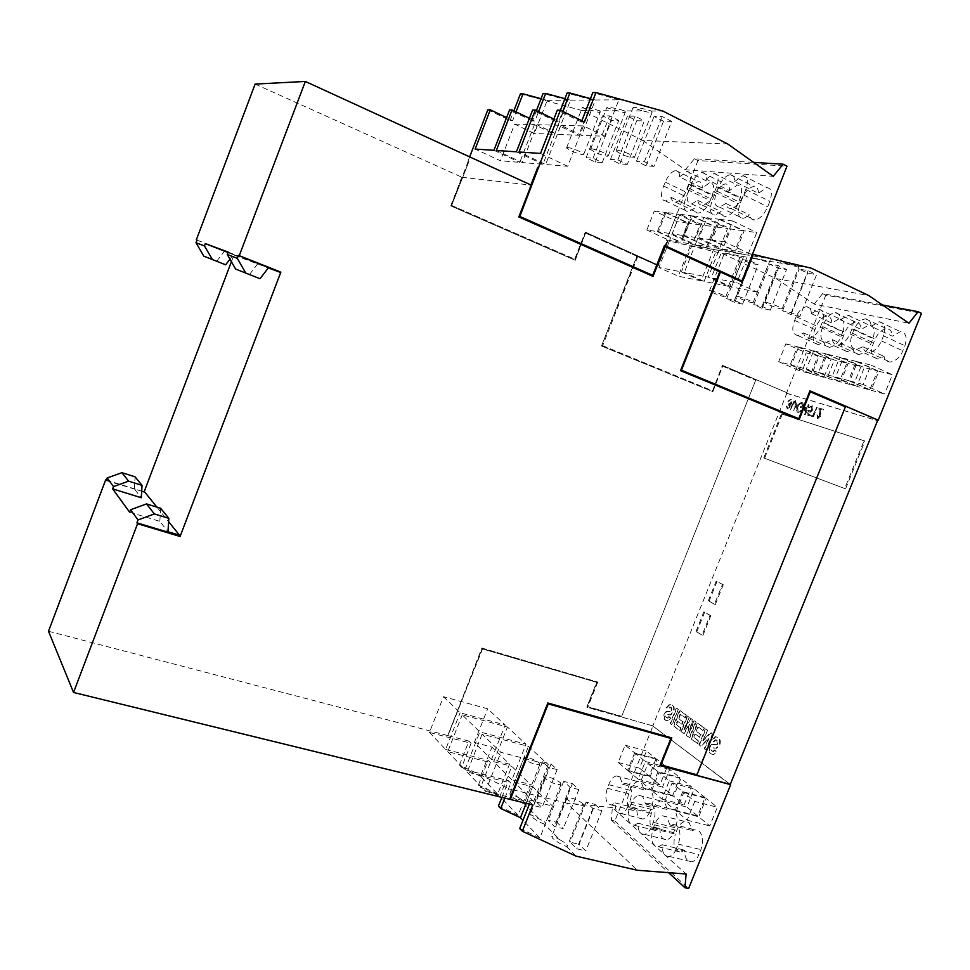 <?xml version="1.0" encoding="UTF-8"?>
<svg xmlns="http://www.w3.org/2000/svg" width="970" height="970" viewBox="0 0 970 970"><rect width="100%" height="100%" fill="white"/><g stroke="black" fill="none" stroke-linecap="round" stroke-linejoin="round"><path stroke-width="0.73" stroke-dasharray="4.85 3.64" d="M805.621 412.129L805.549 407.461L807.282 407.994L805.621 412.129L805.549 407.461M653.986 166.379L646.02 165.797L636.478 161.165L644.383 161.711L653.986 166.379L671.689 121.371L663.529 121.226L654.022 116.436L662.122 116.533L671.689 121.371M627.275 164.415L619.818 163.869L610.494 159.383L617.89 159.892L627.275 164.415L644.359 120.874L636.72 120.741L627.432 116.097L635.01 116.194L644.359 120.874M602.249 162.584L595.253 162.063L586.147 157.722L593.082 158.195L602.249 162.584L618.751 120.413L611.585 120.28L602.515 115.794L609.621 115.879L618.751 120.413M567.426 147.355C574.155 148.786 579.611 151.053 583.782 154.157L582.861 154.727C576.119 153.284 570.675 151.017 566.541 147.937L567.426 147.355M591.47 148.701C598.441 150.156 604.055 152.484 608.311 155.685L607.281 156.315C600.309 154.848 594.707 152.52 590.487 149.344L591.47 148.701M617.15 150.144C624.377 151.611 630.16 154 634.489 157.31L633.349 158.001C626.123 156.522 620.363 154.133 616.059 150.847L617.15 150.144M595.034 804.36L601.909 810.665L592.912 808.422L586.098 802.129L595.034 804.36L579.066 844.288L585.771 850.932L576.75 848.823L570.093 842.178L579.066 844.288M551.069 764.033L557.156 769.622L548.559 767.391L542.521 761.802L551.069 764.033L536.07 801.705L542.024 807.61L533.391 805.488L527.498 799.595L536.07 801.705M572.397 783.602L578.86 789.531L570.069 787.288L563.655 781.371L572.397 783.602L556.925 822.366L563.243 828.622L554.416 826.513L548.159 820.244L556.925 822.366M560.393 782.669L560.975 784.597C556.453 784.815 551.336 782.911 545.601 778.898L545.055 777.006C549.529 776.776 554.646 778.668 560.393 782.669M539.211 762.941L539.732 764.712C535.307 764.894 530.311 763.051 524.734 759.183L524.249 757.449C528.638 757.267 533.621 759.098 539.211 762.941M582.885 803.609L583.528 805.718C578.92 805.985 573.658 804.021 567.753 799.826L567.147 797.764C571.718 797.486 576.956 799.438 582.885 803.609M805.039 407.242L807.282 407.994M806.773 407.776L805.112 411.911M742.571 304.095L734.787 302.397L726.651 298.736L734.399 300.397L742.571 304.095L758.273 264.689L750.343 263.319L742.244 259.536L750.125 260.869L758.273 264.689M799.813 316.559L791.023 314.644L782.56 310.788L791.302 312.679L799.813 316.559L816.582 274.68L807.634 273.152L799.207 269.151L808.119 270.654L816.582 274.68M770.326 310.133L762.056 308.339L753.763 304.58L761.971 306.35L770.326 310.133L786.537 269.527L778.122 268.084L769.853 264.204L778.231 265.61L786.537 269.527M679.473 176.904L686.918 171.399C691.028 171.981 691.78 176.273 689.173 184.288L687.136 189.453C683.814 196.946 679.934 201.166 675.508 202.112C673.144 202.184 671.749 200.657 671.349 197.504L665.529 200.972C660.873 200.147 660.243 195.164 663.638 186.022L665.178 182.093C668.233 175.267 671.761 171.411 675.787 170.514C678.394 170.611 679.618 172.733 679.473 176.904L702.292 188.01L709.81 182.627C713.993 183.257 714.805 187.549 712.222 195.479L710.198 200.62C706.887 208.041 702.983 212.187 698.485 213.073C696.072 213.121 694.653 211.569 694.205 208.429L688.324 211.824C683.583 210.939 682.892 205.967 686.251 196.886L687.791 192.994C690.822 186.24 694.387 182.445 698.473 181.608C701.128 181.729 702.401 183.863 702.292 188.01M734.629 181.523L742.874 175.691C747.591 176.285 748.561 180.869 745.797 189.453L743.614 194.97C740.061 202.9 735.793 207.374 730.822 208.404C728.094 208.501 726.457 206.852 725.924 203.458L719.497 207.119C714.15 206.258 713.289 200.935 716.927 191.151L718.576 186.967C721.826 179.753 725.718 175.655 730.24 174.685C733.223 174.758 734.69 177.037 734.629 181.523L758.431 193.309L766.749 187.598C771.55 188.265 772.581 192.848 769.853 201.348L767.682 206.816C764.142 214.661 759.849 219.062 754.805 220.02C752.029 220.093 750.356 218.432 749.774 215.037L743.287 218.602C737.843 217.692 736.921 212.381 740.51 202.669L742.159 198.523C745.396 191.381 749.313 187.356 753.908 186.446C756.939 186.567 758.443 188.847 758.419 193.309M724.372 241.809L712.089 239.942L720.237 219.39L732.641 220.978L724.372 241.809L748.561 253.194L736.06 251.194L744.148 230.836L756.77 232.558L748.561 253.194M654.326 210.975L664.947 212.333L657.345 231.6L646.832 229.999L654.326 210.975L677.011 221.633L687.839 223.124L680.285 242.221L669.567 240.499L677.011 221.633M695.914 237.48L684.396 235.722L692.265 215.825L703.893 217.304L695.914 237.48L719.582 248.538L707.857 246.659L715.666 226.931L727.512 228.556L719.582 248.538M706.184 179.135L714.005 173.472C718.406 174.066 719.267 178.504 716.575 186.786L714.466 192.133C711.034 199.832 706.972 204.173 702.28 205.155C699.746 205.252 698.242 203.651 697.769 200.39L691.671 203.955C686.687 203.106 685.948 197.965 689.452 188.507L691.052 184.458C694.193 177.437 697.903 173.472 702.159 172.539C704.947 172.624 706.293 174.818 706.184 179.135L729.476 190.581L737.382 185.04C741.868 185.682 742.777 190.108 740.122 198.316L738.024 203.615C734.605 211.242 730.519 215.522 725.754 216.443C723.171 216.492 721.631 214.891 721.122 211.63L714.951 215.11C709.87 214.212 709.07 209.071 712.55 199.687L714.138 195.673C717.266 188.738 721.001 184.821 725.33 183.948C728.167 184.07 729.549 186.276 729.476 190.581M669.215 233.406L658.4 231.757L666.002 212.466L676.927 213.861L669.215 233.406L692.386 244.173L681.352 242.391L688.918 223.27L700.049 224.797L692.386 244.173M706.997 217.704L719.037 219.244L710.901 239.76L698.982 237.941L706.997 217.704L730.665 228.993L742.923 230.666L734.848 251L722.711 249.047L730.665 228.993M679.849 214.237L691.137 215.679L683.28 235.552L672.101 233.843L679.849 214.237L703.02 225.198L714.514 226.774L706.718 246.477L695.32 244.646L703.02 225.198M657.975 771.683L650.737 789.701L640.77 781.371L647.924 763.572L657.975 771.683L679.885 777.564L672.683 795.436L662.534 787.094L669.652 769.428L679.885 777.564M634.635 752.829L627.602 770.362L618.205 762.481L625.141 745.166L634.635 752.829L656.108 758.685L649.124 776.073L639.533 768.191L646.432 751.01L656.108 758.685M651.355 827.131C649.573 831.205 647.305 833.618 644.565 834.358C640.079 834.442 637.872 830.732 637.945 823.19L634.404 825.24C628.281 824.306 626.644 818.51 629.518 807.864L630.985 804.215C632.889 799.098 635.483 796.127 638.757 795.291L642.577 796.358L645.644 804.021L647.839 803.124L651.791 804.215C655.441 808.337 655.938 814.376 653.295 822.317L651.355 827.131L673.592 832.624C671.81 836.673 669.543 839.05 666.766 839.777C662.231 839.838 659.964 836.128 659.988 828.647L656.411 830.659C650.203 829.689 648.506 823.93 651.343 813.381L652.798 809.744C654.52 804.845 657.163 801.899 660.728 800.905L664.474 801.996L667.639 809.635L669.846 808.762L673.859 809.865C677.545 814.012 678.091 820.002 675.52 827.859L673.592 832.624M628.548 771.138L635.58 753.593L645.329 761.474L638.199 779.225L628.548 771.138L650.07 776.861L657.066 759.449L666.996 767.331L659.915 784.948L650.07 776.861M682.735 791.678L675.253 810.217L664.692 801.378L672.064 783.057L682.735 791.678L705.093 797.558L697.66 815.952L686.905 807.113L694.229 788.937L705.093 797.558M651.731 790.538L658.982 772.496L669.312 780.838L661.964 799.098L651.731 790.538L673.701 796.261L680.904 778.376L691.428 786.718L684.117 804.833L673.701 796.261M676.236 849.053C674.429 853.163 672.113 855.613 669.288 856.389C664.474 856.522 662.061 852.63 662.073 844.7L658.497 846.713C651.925 845.779 650.118 839.741 653.065 828.622L654.58 824.864C656.496 819.698 659.151 816.679 662.522 815.806L666.705 816.946L670.015 824.961L672.149 824.112L676.49 825.288C680.37 829.641 680.952 835.922 678.236 844.106L676.236 849.053L698.933 854.546C697.139 858.62 694.811 861.033 691.962 861.784C687.087 861.894 684.626 858.013 684.565 850.144L680.964 852.133C674.308 851.151 672.44 845.149 675.338 834.127M694.762 801.39L687.172 820.183L676.308 811.102L683.789 792.526L694.762 801.39L717.339 807.27L709.785 825.919L698.727 816.825L706.172 798.419L717.339 807.27M627.917 806.458C626.147 810.496 623.928 812.872 621.261 813.587C617.078 813.636 615.053 810.071 615.198 802.905L611.682 804.967C605.959 804.045 604.492 798.48 607.293 788.27L608.723 784.718C610.603 779.65 613.137 776.727 616.314 775.939L619.794 776.921L622.655 784.257L624.886 783.336L628.499 784.342C631.943 788.258 632.367 794.066 629.797 801.778L627.917 806.458L649.706 811.963C647.936 815.964 645.705 818.316 643.025 819.007C638.781 819.032 636.708 815.479 636.793 808.374L633.24 810.399C627.432 809.441 625.917 803.9 628.681 793.775L630.088 790.247C631.809 785.385 634.392 782.487 637.848 781.541L641.255 782.547L644.213 789.871L646.456 788.962L650.13 789.98C653.586 793.921 654.071 799.704 651.573 807.319L649.706 811.963M586.147 157.722L602.515 115.794M595.253 162.063L611.585 120.28M636.478 161.165L654.022 116.436M646.02 165.797L663.529 121.226M593.082 158.195L609.621 115.879M644.383 161.711L662.122 116.533M610.494 159.383L627.432 116.097M619.818 163.869L636.72 120.741M617.89 159.892L635.01 116.194M624.413 110.859L625.444 111.902L624.34 112.714L606.735 107.767L607.644 107.294C613.052 107.755 618.63 108.943 624.413 110.859L643.11 110.968L632.901 107.864L633.919 107.343C639.618 107.803 645.402 109.028 651.27 111.016L652.252 112.047L651.028 112.932L643.11 110.968M599.266 110.701L600.333 111.768L599.339 112.508L582.218 107.694L583.043 107.258C588.172 107.694 593.579 108.846 599.266 110.701L616.787 110.81M601.909 810.665L585.771 850.932M557.156 769.622L542.024 807.61M586.098 802.129L570.093 842.178M592.912 808.422L576.75 848.823M578.86 789.531L563.243 828.622M563.655 781.371L548.159 820.244M570.069 787.288L554.416 826.513M542.521 761.802L527.498 799.595M548.559 767.391L533.391 805.488M544.4 824.148C539.769 822.536 535.234 819.832 530.808 816.049L530.178 814.388L544.788 821.808L545.298 823.894L544.4 824.148L559.799 839.717L566.771 843.924L567.341 846.216L566.492 846.47C561.8 844.894 557.132 842.105 552.476 838.104L551.772 836.298C553.518 836.382 556.198 837.522 559.799 839.717M517.665 797.134L524.091 800.977L524.552 802.881L523.594 803.136C519.023 801.487 514.633 798.868 510.414 795.279L509.844 793.763L517.665 797.134L509.541 788.925L459.453 765.027L461.611 767.306L471.093 743.287L429.455 732.435L443.496 696.702L487.655 708.803L505.176 724.954L460.095 712.78L443.496 696.702M785.845 343.841L797.437 346.739L790.198 364.781L778.704 361.677L785.845 343.841L806.203 352.862L817.952 355.844L810.762 373.753L799.11 370.552L806.203 352.862M863.106 384.496L849.805 380.895L857.528 361.737L870.951 365.084L863.106 384.496L884.616 393.978L871.145 390.279L878.82 371.292L892.4 374.735L884.616 393.978M811.356 313.637L818.728 309.26C823.53 310.145 824.694 314.522 822.233 322.404L820.293 327.254C817.249 333.91 813.418 337.536 808.786 338.13C805.985 338.057 804.263 336.323 803.609 332.928L797.91 335.547C792.466 334.371 791.374 329.315 794.648 320.367L796.115 316.693C798.928 310.606 802.432 307.284 806.64 306.714C809.695 306.993 811.272 309.309 811.356 313.637M843.185 358.16L856.231 361.41L848.507 380.555L835.57 377.051L843.185 358.16L864.294 367.606L877.498 370.952L869.835 389.928L856.728 386.339L864.294 367.606M813.672 350.788L825.967 353.856L818.498 372.432L806.312 369.133L813.672 350.788L834.406 360.015L846.859 363.18L839.426 381.598L827.083 378.215L834.406 360.015M840.347 319.797L848.059 315.323C853.188 316.232 854.485 320.755 851.951 328.903L849.938 333.898C846.822 340.712 842.821 344.435 837.947 345.053C834.952 344.98 833.084 343.186 832.345 339.645L826.404 342.313C820.596 341.1 819.371 335.875 822.742 326.635L824.27 322.852C827.155 316.62 830.817 313.213 835.243 312.619C838.504 312.91 840.214 315.298 840.347 319.797L861.166 329.412L868.914 325.023C874.115 325.968 875.449 330.491 872.952 338.578L870.963 343.525C868.611 349.527 864.597 353.189 858.911 354.523C855.54 354.074 853.636 352.268 853.212 349.091L847.222 351.698C841.232 349.418 839.959 344.204 843.415 336.069L844.918 332.31C847.792 326.15 851.466 322.792 855.952 322.234C859.262 322.537 860.996 324.938 861.154 329.412M803.16 368.285L791.35 365.096L798.589 347.017L810.508 350L803.16 368.285L823.894 377.342L811.926 374.068L819.129 356.148L831.193 359.203L823.894 377.342M832.236 376.154L819.711 372.759L827.192 354.159L839.814 357.312L832.236 376.154L853.357 385.417L840.663 381.938L848.095 363.495L860.887 366.733L853.357 385.417M871.109 326.32L879.184 321.749C884.664 322.683 886.107 327.363 883.512 335.814L881.439 340.955C878.214 347.939 874.043 351.758 868.902 352.401C865.689 352.34 863.664 350.461 862.839 346.775L856.643 349.491C850.423 348.242 849.053 342.846 852.533 333.28L854.109 329.376C857.08 322.998 860.911 319.506 865.579 318.887C869.071 319.178 870.914 321.652 871.109 326.32L892.303 336.178L900.415 331.704C905.968 332.674 907.459 337.342 904.889 345.72L902.827 350.813C900.427 356.96 896.231 360.719 890.242 362.089C886.628 361.64 884.579 359.761 884.082 356.451L877.838 359.094C871.412 356.754 869.993 351.37 873.582 342.931L875.134 339.063C878.092 332.758 881.936 329.315 886.665 328.733C890.193 329.048 892.073 331.522 892.303 336.178M677.836 709.215L676.236 708.076L670.064 723.45L671.64 724.614L678.357 709.373L676.769 708.233L670.597 723.596L672.174 724.76L678.357 709.373M809.623 411.013L808.531 410.104L807.21 415.075L809.623 415.839L810.011 414.857L808.022 414.226L808.713 411.607L809.768 412.068L812.423 409.461L811.745 405.46L808.871 407.606L811.89 406.685L812.411 409.558L810.641 411.268L809.053 410.334L807.731 415.293L810.132 416.057L810.532 415.075L808.531 414.445L809.222 411.826L810.326 412.286L812.957 409.679L812.254 405.678L809.38 407.824L811.89 406.672M811.381 406.454L811.89 409.34L810.156 411.195M811.757 415.402L811.708 416.494L812.799 416.845L816.655 407.242L812.666 415.693L811.757 415.402L813.321 417.064L817.177 407.461L813.175 415.912L812.266 415.621M804.409 405.945L804.542 414.493L807.295 407.946L807.974 408.152L808.568 404.769L807.161 406.806L804.409 405.945L805.161 414.748L808.883 407.388L808.204 407.182L809.089 404.987L807.683 407.024L804.918 406.163M792.247 403.932L790.477 409.764L793.254 402.902L795.279 401.531L795.885 403.471L793.605 410.746L795.885 405.072L795.703 400.549L793.133 401.98L792.247 403.932L793.242 404.357L795.4 401.689L796.394 403.69L793.605 410.807L796.394 405.278L796.224 400.768L793.654 402.211L790.477 409.813L793.242 404.357M685.863 714.963L679.534 710.428L673.326 725.863L679.509 730.422L680.552 727.827L675.957 724.457L677.315 721.086L681.595 724.214L682.625 721.619L678.345 718.515L680.103 714.15L684.82 717.545L686.396 715.108L680.067 710.586L673.859 726.009L680.043 730.568L681.086 727.985L676.49 724.614L677.848 721.244L682.128 724.36L683.171 721.777L678.879 718.673L680.625 714.308L685.366 717.703L686.396 715.108M707.045 730.083L705.348 728.87L698.933 744.754L700.704 746.063L708.488 738.182L704.244 748.682L705.954 749.943L712.416 733.926L710.561 732.605L702.886 740.389L707.591 730.24L705.881 729.028L699.479 744.911L701.249 746.209L709.034 738.34L704.79 748.828L706.499 750.089L712.962 734.084L711.107 732.762L703.432 740.546L707.591 730.24M820.22 412.335L819.759 409.304L822.548 410.164L822.948 409.17L818.874 407.921L819.529 415.936L817.443 417.476L816.97 414.833L817.601 418.7L820.559 416.397L820.28 409.522L823.069 410.383L823.469 409.388L819.395 408.14L820.05 416.154L817.965 417.706L817.48 415.039M820.074 416.191L820.705 412.602M817.079 418.482L820.559 416.397M816.958 414.82L817.589 418.7M714.429 750.016L712.901 751.435L711.907 751.059L710.901 749.652L711.665 747.7L716.175 748.112L719.206 744.899C720.273 741.189 719.728 738.679 717.594 737.358L715.217 736.63L711.64 740.268L713.289 741.723L715.387 739.77L717.097 740.243L718.018 743.76L717 744.766L712.041 744.548L709.919 747.13C708.997 750.416 709.47 752.684 711.337 753.92L713.714 754.684L716.636 751.665L714.975 750.174L713.532 751.629L712.441 751.265L711.446 749.798L712.21 747.858L716.733 748.258L719.764 745.057C720.819 741.347 720.273 738.825 718.139 737.515L715.763 736.788L712.186 740.413L713.835 741.868L715.872 739.867L717.097 740.231M711.495 744.39L709.373 746.985C708.452 750.259 708.912 752.526 710.78 753.775L713.156 754.527L716.09 751.507L714.975 750.174M714.187 744.329L712.041 744.511M715.945 744.669L714.745 744.451M716.551 740.074L717.473 743.614L716.503 744.778M703.868 727.827L697.272 723.099L690.931 738.849L697.369 743.602L698.436 740.959L693.647 737.442L695.029 734.011L699.491 737.261L700.558 734.617L696.084 731.38L697.879 726.93L702.813 730.471L704.414 727.973L697.806 723.256L691.464 738.995L697.915 743.76L698.982 741.116L694.18 737.6L695.563 734.157L700.037 737.418L701.092 734.775L696.63 731.525L698.424 727.088L703.347 730.628L704.414 727.973M668.742 716.612L667.287 717.994L666.438 717.667L665.541 716.369L666.269 714.526L670.234 714.793L673.156 711.689C674.174 708.173 673.713 705.833 671.798 704.644L669.749 704.026L666.341 707.542L667.821 708.864L669.821 706.96L670.803 707.251L671.604 710.513L670.731 711.677M666.16 711.422L664.195 713.908C663.298 717.012 663.698 719.122 665.371 720.237L667.433 720.904L670.234 717.97L668.742 716.624L667.894 718.176L666.948 717.861L666.075 716.515L666.79 714.672L670.767 714.951L673.689 711.835C674.708 708.33 674.247 705.978 672.319 704.802L670.27 704.171L666.875 707.7L668.354 709.021L670.294 707.069L671.337 707.385L672.125 710.67L671.155 711.653L666.681 711.568L664.717 714.065C663.832 717.169 664.22 719.279 665.905 720.395L667.954 721.049L670.767 718.115L669.276 716.769M668.597 711.277L666.681 711.543M670.197 711.556L669.142 711.41M708.318 600.769L716.212 581.115L722.444 584.461L714.49 604.261L708.318 600.769L714.49 604.261M763.766 457.925L781.432 413.887L864.064 440.732L844.712 488.541L763.766 457.925L844.712 488.541M696.011 631.421L703.88 611.815L710.028 615.38L702.086 635.132L696.011 631.421L702.086 635.132M688.797 717.048L687.172 715.884L680.904 731.453L683.644 733.478L689.367 723.862L686.505 735.575L689.282 737.624L695.611 721.91L693.95 720.734L688.918 733.041L692.289 719.546L690.446 718.236L683.911 729.367L689.33 717.206L687.706 716.042L681.437 731.598L684.189 733.623L689.9 724.02L687.039 735.733L689.815 737.782L696.145 722.068L694.484 720.892L689.464 733.199L692.822 719.691L690.992 718.382L684.444 729.525L689.33 717.206M791.12 402.453L788.598 403.896L789.046 406.842L787.688 407.994L786.221 405.981L787.434 409.122L790.053 407.206L790.174 405.072L792.114 402.914L791.374 399.288L788.392 401.459L790.999 400.246L791.641 402.671L789.107 404.114L789.556 407.048L788.258 408.188L786.731 406.2L787.434 409.122M786.937 408.879L790.065 407.218M789.544 406.988L789.653 404.866L791.605 402.695L790.853 399.082L787.895 401.253L790.477 400.04L791.653 402.671M797.752 412.347L801.087 411.292L800.917 410.468L798.116 411.377L797.667 406.83L801.22 403.556L802.02 403.629L803.148 407.254L801.22 406.66L800.832 407.63L803.269 408.394C804.433 405.302 804.13 403.387 802.36 402.647L799.147 403.678L797.17 406.636L800.771 403.338L802.008 403.666M802.626 407.036L800.711 406.442L800.311 407.412L802.76 408.176C803.815 405.181 803.524 403.277 801.851 402.441L798.637 403.447L796.661 406.418C795.679 409.486 796.043 411.462 797.752 412.335L801.596 411.522L801.426 410.686L798.637 411.583M801.499 403.447L803.16 407.254M798.128 411.353L797.146 406.612C796.103 409.716 796.455 411.692 798.261 412.553M734.399 300.397L750.125 260.869M726.651 298.736L742.244 259.536M734.787 302.397L750.343 263.319M761.971 306.35L778.231 265.61M762.056 308.339L778.122 268.084M791.023 314.644L807.634 273.152M782.56 310.788L799.207 269.151M753.763 304.58L769.853 264.204M791.302 312.679L808.119 270.654M710.719 290.648C717.218 292.479 722.25 294.504 725.803 296.699L724.493 296.856C717.994 295.013 712.986 292.988 709.47 290.806L710.719 290.648M737.661 296.311C744.378 298.202 749.543 300.263 753.144 302.519L751.714 302.676C744.996 300.785 739.855 298.724 736.279 296.481L737.661 296.311M672.101 233.843L695.32 244.646M663.638 186.022L686.251 196.886M725.924 203.458L749.774 215.037M671.349 197.504L694.205 208.429M710.901 239.76L734.848 251M719.037 219.244L742.923 230.666M716.927 191.151L740.51 202.669M697.769 200.39L721.122 211.63M666.002 212.466L688.918 223.27M658.4 231.757L681.352 242.391M703.893 217.304L727.512 228.556M692.265 215.825L715.666 226.931M684.396 235.722L707.857 246.659M698.982 237.941L722.711 249.047M712.089 239.942L736.06 251.194M657.345 231.6L680.285 242.221M664.947 212.333L687.839 223.124M732.641 220.978L756.77 232.558M720.237 219.39L744.148 230.836M689.452 188.507L712.55 199.687M646.832 229.999L669.567 240.499M757.4 292.152L731.525 286.938L711.325 277.735L736.824 282.719L757.4 292.152L770.689 258.82L748.428 253.546L736.824 282.719M691.137 215.679L714.514 226.774M676.927 213.861L700.049 224.797M683.28 235.552L706.718 246.477M728.385 286.308L704.087 281.409L684.311 272.461L708.245 277.129L728.385 286.308L741.226 254.019L719.449 248.878L708.245 277.129M701.14 280.815L678.285 276.207L658.909 267.49L681.413 271.891L701.14 280.815L713.556 249.52L692.253 244.488L681.413 271.891M766.312 302.337C773.26 304.277 778.57 306.399 782.232 308.702L780.644 308.872C773.696 306.932 768.41 304.822 764.784 302.519L766.312 302.337M560.866 125.324L583.479 125.918L604.637 136.249L581.551 135.351L560.866 125.324L545.637 164.463L519.011 151.999M590.463 98.649L595.35 99.983L581.551 135.351M595.35 99.983L618.884 99.801L604.637 136.249M537.004 124.694L558.138 125.251L578.763 135.242L557.18 134.393L537.004 124.694L522.296 162.56L496.349 150.483M564.928 98.673L570.493 100.189L557.18 134.393M570.493 100.189L592.5 100.007L578.763 135.242M560.417 110.24L556.077 121.432L558.793 121.48L562.733 111.38M541.054 98.71L547.213 100.383L534.349 133.508L514.658 124.099L500.447 160.765L475.142 149.065M547.213 100.383L567.838 100.213L554.573 134.297L534.349 133.508M536.422 110.616L532.433 120.923L534.979 120.983L538.592 111.671M514.658 124.099L534.446 124.621L554.573 134.297M583.479 125.918L567.741 166.282L545.637 164.463M487.837 109.804L510.135 120.462L512.669 120.51L516.028 111.853M510.135 120.462L513.87 110.81M558.138 125.251L542.957 164.245L522.296 162.56M534.446 124.621L519.799 162.354L500.447 160.765M645.329 761.474L666.996 767.331M635.58 753.593L657.066 759.449M661.964 799.098L684.117 804.833M669.312 780.838L691.428 786.718M645.644 804.021L667.639 809.635M687.172 820.183L709.785 825.919M625.141 745.166L646.432 751.01M622.655 784.257L644.213 789.871M653.065 828.622L675.326 834.127L676.842 830.405C678.563 825.458 681.267 822.451 684.941 821.408L689.064 822.596L692.459 830.575L694.605 829.738L699.018 830.938C702.935 835.303 703.565 841.536 700.922 849.635L698.933 854.546M654.58 824.864L676.842 830.405M618.205 762.481L639.533 768.191M627.602 770.362L649.124 776.073M650.737 789.701L672.683 795.436M647.924 763.572L669.652 769.428M640.77 781.371L662.534 787.094M658.982 772.496L680.904 778.376M638.199 779.225L659.915 784.948M630.985 804.215L652.798 809.744M672.064 783.057L694.229 788.937M637.945 823.19L659.988 828.647M670.015 824.961L692.459 830.575M683.789 792.526L706.172 798.419M676.308 811.102L698.727 816.825M664.692 801.378L686.905 807.113M662.061 844.7L684.565 850.144M608.723 784.718L630.088 790.247M675.253 810.217L697.66 815.952M615.198 802.905L636.793 808.362M637.739 256.529L602.637 345.659L637.739 256.529L658.169 265.744L667.724 240.633L722.044 253.4L776.121 278.608L814.157 304.107L908.951 323.252M814.157 304.107L822.596 293.619L882.421 304.956M776.121 278.608L868.805 295.571M520.429 93.872L582.339 110.604L642.746 140.42L727.803 144.021M642.746 140.42L685.329 169.774L773.236 176.334M651.27 111.016L662.934 111.089M582.339 110.604L592.112 110.665M685.329 169.774L694.411 158.765L753.617 162.39M694.411 158.765L698 160.547L786.973 166.149M581.854 120.741L581.37 121.965L584.473 122.026M567.838 100.213L543.079 93.472M592.5 100.007L567.111 93.047M618.884 99.801L592.828 92.586M203.809 256.153L225.634 264.798M129.628 512.172L159.832 521.351L167.98 531.73M159.832 521.351L160.656 508.28M216.746 261.197L224.373 251.327L233.43 254.698L229.951 259.196M141.668 491.196L134.369 488.928L141.28 497.731M134.369 488.928L135.085 476.828M235.613 269.042L260.021 278.717M249.52 274.462L257.777 263.743L268.472 267.72M498.422 806.07L518.101 815.297L530.372 784.439L511.917 779.795L526.043 744.184L479.871 731.938L462.229 714.854L507.431 727.027L526.043 744.184M500.496 797.049L499.865 796.394L511.772 766.336L530.372 784.439M518.101 815.297L501.563 798.164M511.917 779.795L493.706 761.705L507.431 727.027M493.706 761.705L511.772 766.336M519.726 828.501L539.853 837.837L552.536 806.034L533.645 801.378L548.256 764.651L500.932 752.344L482.138 734.132L528.444 746.403L548.256 764.651M533.645 801.378L514.27 782.123L528.444 746.403M526.176 803.342L532.76 786.779L552.536 806.034M539.853 837.837L522.963 820.341M514.27 782.123L532.76 786.779M482.199 648.118L597.762 682.092L482.199 648.118L447.691 735.745L482.539 648.93L596.659 682.322L586.789 707.106L652.992 725.912L614.834 821.032L611.427 820.196L612.337 807.549L686.117 874.006M612.337 807.549L566.759 803.148L637.351 870.272M614.834 821.032L688.603 888.544M611.427 820.196L668.572 872.66M523.594 803.136L538.095 817.783M566.759 803.148L509.541 788.925M566.492 846.47L576.059 856.134M509.529 764.142L491.499 759.51L474.354 742.486L492.008 747.094L509.529 764.142L497.646 794.103L480.465 776.291L492.008 747.094M491.499 759.51L505.176 724.954M474.354 742.486L487.655 708.803M499.865 796.394L480.574 787.276L490.371 762.553L447.728 751.641L462.229 714.854M497.646 794.103L478.416 784.997L480.574 787.276M480.465 776.291L461.611 767.306M255.134 84.087L462.047 177.292L450.965 205.967L574.98 260.166L585.577 233.091L636.829 256.213L601.485 345.987L712.526 391.541L722.638 366.175L755.703 380.216L621.637 716.478L587.577 706.645L621.334 716.236M575.283 260.239L585.577 233.091M755.703 380.216L621.637 716.478M585.892 233.152L636.829 256.213M637.169 256.274L601.485 345.987M451.62 205.507L468.862 161.638L451.62 205.507L574.64 259.233L585.25 232.157L657.527 264.774L667.117 240.487L668.063 240.681L658.169 265.744M596.962 682.553L586.789 707.106M601.8 346.084L712.526 391.541M712.877 391.65L722.638 366.175M451.887 205.543L574.955 259.293L585.25 232.157M637.399 256.468L657.83 265.683M585.565 232.206L657.527 264.774M602.637 345.659L712.598 390.801L722.359 365.314L787.058 392.765L722.359 365.314M712.598 390.801L722.711 365.423M597.459 681.861L587.577 706.645M597.762 682.092L587.881 706.875M450.965 205.967L574.98 260.166M722.989 366.284L756.054 380.325M602.321 345.562L712.247 390.68M482.539 648.93L596.659 682.322M652.992 725.912L587.08 707.348M856.231 361.41L877.498 370.952M842.857 331.849L840.929 336.651C838.638 342.519 834.782 346.084 829.386 347.381C826.234 346.945 824.476 345.199 824.1 342.155L818.353 344.714C812.751 342.495 811.611 337.463 814.945 329.582L816.413 325.932C819.201 319.918 822.718 316.632 826.986 316.099C830.09 316.402 831.69 318.706 831.799 323.034L839.22 318.742C844.082 319.663 845.294 324.029 842.857 331.849L822.233 322.404M818.498 372.432L839.426 381.598M825.967 353.856L846.859 363.18M832.345 339.645L853.212 349.091M822.742 326.635L843.415 336.069M870.951 365.084L892.4 374.735M857.528 361.737L878.82 371.292M791.35 365.096L811.926 374.068M835.57 377.051L856.728 386.339M810.508 350L831.193 359.203M798.589 347.017L819.129 356.148M822.596 293.619L825.809 295.123L921.5 313.346M790.198 364.781L810.762 373.753M797.437 346.739L817.952 355.844M778.704 361.677L799.11 370.552M811.356 313.649L831.799 323.034M803.609 332.928L824.1 342.155M848.507 380.555L869.835 389.928M794.648 320.367L814.945 329.582M862.839 346.775L884.082 356.451M806.312 369.133L827.083 378.215M849.805 380.895L871.145 390.279M839.814 357.312L860.887 366.733M819.711 372.759L840.663 381.938M827.192 354.159L848.095 363.495M852.533 333.28L873.582 342.931M845.573 488.88L864.925 441.083L781.432 413.887M782.244 414.226L764.578 458.24M702.923 635.398L710.852 615.659L710.028 615.38M710.852 615.659L703.88 611.815M796.661 406.418L797.655 406.83M808.046 404.599L809.089 404.987M715.327 604.54L723.268 584.752L722.444 584.461M723.268 584.752L716.212 581.115M704.717 612.082L696.848 631.688M717.036 581.394L709.143 601.048M864.925 441.083L864.064 440.732M789.519 264.592L782.196 262.531L798.516 266.083L799.074 266.58L797.413 266.944L789.519 264.592L768.822 261.16L769.428 261.694L767.913 262.033L751.726 257.656L768.822 261.16M657.866 264.834L667.457 240.548M719.449 248.878L722.577 249.387L711.325 277.735M722.577 249.387L744.402 254.54L731.525 286.938M825.809 295.123L786.694 392.644M692.253 244.488L695.187 244.973L684.311 272.461M695.187 244.973L716.539 250.005L704.087 281.409M716.539 250.005L741.226 254.019M744.402 254.54L770.689 258.82M698 160.547L666.499 240.342L690.337 245.737L678.285 276.207M690.337 245.737L713.556 249.52M740.898 256.529L741.553 257.086L740.183 257.402L725.584 253.206L760.359 259.754M798.516 266.083L811.381 268.217M722.044 253.4L732.932 255.207M748.428 253.546L751.968 254.116M669.445 240.815L658.909 267.49M506.595 117.6L512.669 120.51M529.426 118.304L534.979 120.983M581.37 121.965L557.313 110.192M540.496 153.43L567.741 166.282M556.077 121.432L532.627 110.046M553.858 119.08L558.793 121.48M516.416 151.817L542.957 164.245M468.583 161.614L467.928 161.311L469.65 156.873M666.499 240.342L667.117 240.487M532.433 120.923L509.565 109.925M493.924 150.314L519.799 162.354M468.862 161.638L467.928 161.311M787.058 392.765L652.786 726.009L729.816 784.027M461.768 177.267L450.698 205.931M228.011 252.552L233.43 254.698M228.192 252.067L257.777 263.743M196.995 240.099L234.801 255.013L196.995 240.111M224.373 251.327L234.801 255.013M156.885 507.116L168.622 521.69M234.667 255.389L268.326 267.914M106.179 480.562L144.857 492.19M106.36 480.077L141.681 491.075M429.455 732.435L445.642 749.446L460.095 712.78M529.414 804.13L530.141 802.311L532.785 804.954M459.453 765.027L468.898 741.092L448.043 735.636L482.272 648.712M501.878 797.388L508.498 780.68L510.838 783.02L467.164 772.071L482.138 734.132M447.728 751.641L464.945 769.731L508.498 780.68M464.945 769.731L479.871 731.938M504.849 798.116L510.838 783.02M467.164 772.071L485.497 791.338L500.932 752.344M485.497 791.338L530.141 802.311M468.898 741.092L471.093 743.287M478.416 784.997L488.165 760.359L490.371 762.553M447.691 735.745L481.932 647.887M447.437 735.478L48.5 631.252M231.406 261.718L234.061 254.734M445.642 749.446L488.165 760.359M468.219 161.335L462.047 177.292L531.196 185.124M786.815 393.383L876.965 420.556M786.306 393.165L876.989 420.495M652.786 726.009L729.731 784.233M652.313 275.286L664.511 245.446M530.893 184.991L518.829 216.94M809.586 390.764L798.407 418.591M720.031 271.927L742.293 282.027M741.565 280.948L752.199 254.201M670.597 738.17L659.697 765.294M664.462 246.416L719.413 271.648L680.54 370.685M518.489 216.892L652.689 276.232M660.558 764.772L696.569 774.533L845.403 406.879M809.877 391.698L844.967 406.757M680.152 370.564L799.11 419.658M509.747 799.074L547.565 702.741L671.822 737.928M743.614 194.97L767.682 206.816M745.797 189.453L769.853 201.348M665.178 182.093L687.791 192.994M687.136 189.453L710.198 200.62M689.173 184.288L712.222 195.479M714.466 192.133L738.024 203.615M716.575 186.786L740.122 198.316M718.576 186.967L742.159 198.523M691.052 184.458L714.138 195.673M653.295 822.317L675.52 827.859M678.236 844.106L700.922 849.635M629.797 801.778L651.573 807.319M629.518 807.864L651.343 813.381M607.293 788.27L628.681 793.775M881.439 340.955L902.827 350.813M883.512 335.814L904.889 345.72M820.293 327.254L840.929 336.651M854.109 329.376L875.146 339.063M851.951 328.903L872.952 338.578M796.115 316.693L816.413 325.932M824.27 322.852L844.931 332.31M849.938 333.898L870.963 343.525M608.311 155.685L625.444 111.902M616.059 150.847L632.901 107.864M583.782 154.157L600.333 111.768M566.541 147.937L582.218 107.694M590.487 149.344L606.735 107.767M634.489 157.31L652.252 112.047M560.975 784.597L545.298 823.894M524.249 757.449L509.844 793.763M545.055 777.006L530.178 814.388M567.147 797.764L551.772 836.298M539.732 764.712L524.552 802.881M583.528 805.718L567.341 846.216M742.874 175.631L766.761 187.549M730.822 208.404L754.805 220.02M675.508 202.112L698.485 213.073M719.497 207.119L743.287 218.602M702.28 205.155L725.754 216.443M714.017 173.424L737.394 184.979M665.529 200.972L688.324 211.824M691.671 203.955L714.951 215.11M686.93 171.35L709.822 182.566M675.799 170.502L698.485 181.584M730.252 174.661L753.92 186.422M702.171 172.514L725.342 183.924M662.522 815.806L684.82 821.432M638.757 795.291L660.606 800.917M644.565 834.394L666.766 839.814M672.149 824.112L694.617 829.738M647.839 803.124L669.858 808.762M669.288 856.425L691.962 861.833M634.392 825.312L656.399 830.744M616.314 775.939L637.714 781.553M621.273 813.612L643.025 819.044M658.485 846.798L680.952 852.218M624.886 783.336L646.469 788.962M611.67 805.052L633.228 810.484M865.592 318.875L886.665 328.721M826.404 342.313L847.222 351.698M848.059 315.262L868.926 324.962M879.184 321.688L900.427 331.631M806.64 306.714L826.986 316.087M808.786 338.13L829.386 347.381M797.91 335.547L818.353 344.714M868.902 352.401L890.242 362.089M837.947 345.053L858.911 354.523M818.728 309.2L839.232 318.681M835.255 312.619L855.964 322.222M856.643 349.491L877.838 359.094M764.784 302.519L780.777 262.458M736.279 296.481L751.726 257.656M709.47 290.806L724.42 253.146M725.803 296.699L741.553 257.086M753.144 302.519L769.428 261.694M782.232 308.702L799.074 266.58"/><path stroke-width="1.45" d="M560.417 110.24L567.111 93.047L569.887 92.999L590.463 98.649M562.733 111.38L569.887 92.999M536.422 110.616L543.079 93.472L545.673 93.423L564.928 98.673M538.592 111.671L545.673 93.423M516.028 111.853L523.012 93.835L541.054 98.71M513.87 110.81L520.429 93.872L523.012 93.835M882.421 304.956L918.105 311.722L908.951 323.252L868.805 295.571L811.381 268.217L752.611 254.298M773.236 176.334L727.803 144.021L662.934 111.089L595.98 92.526L584.473 122.026L560.345 110.204L519.835 216.468L652.701 275.359L664.511 245.446L741.977 281.033L786.973 166.149L783.154 164.197L773.236 176.334M753.617 162.39L783.154 164.197M581.854 120.741L592.828 92.586L595.98 92.526M196.995 240.111L196.316 239.845L196.995 240.099L196.001 242.73L203.809 256.153L225.634 264.798L229.951 259.196M146.494 503.915L130.538 509.759L138.019 519.944L154.351 513.918L146.494 503.915L160.656 508.28L168.841 518.344L167.98 531.73L179.523 535.21L180.081 536.495L137.57 523.703L136.928 522.83L179.365 535.61M154.351 513.918L168.841 518.344M128.598 481.156L121.929 472.681L135.085 476.828L142.032 485.364L141.28 497.731L112.641 488.868L113.502 486.6L128.598 481.156L142.032 485.364M212.442 259.645L204.476 245.931L205.349 243.615L228.192 252.067L227.271 254.528L235.613 269.042L260.021 278.717L268.472 267.72L279.76 272.17L268.326 267.914M501.563 798.164L500.496 797.049M522.963 820.341L520.453 817.734L526.176 803.342M637.351 870.272L686.117 874.006L684.965 887.72L688.603 888.544L730.665 784.669L660.049 765.572L670.961 738.437L548.244 703.905L510.317 799.45L532.785 804.954L522.321 831.241L576.059 856.134L637.351 870.272M668.572 872.66L684.965 887.72M501.878 797.388L498.422 806.07L500.726 808.495L504.849 798.116M529.414 804.13L519.726 828.501L522.321 831.241M520.453 817.734L500.726 808.495M681.449 370.213L720.431 272L681.449 370.213L798.831 418.725L810.023 390.886L878.25 420.18L921.5 313.346L918.105 311.722M560.345 110.204L557.313 110.192L540.496 153.43L519.011 151.999L535.282 110.071L532.627 110.046L516.416 151.817L496.349 150.483L512.051 109.937L509.565 109.925L493.924 150.314L475.142 149.065L490.311 109.816L506.595 117.6M512.051 109.937L529.426 118.304M535.282 110.071L553.858 119.08M469.65 156.873L487.837 109.804L490.311 109.816M729.816 784.027L730.665 784.669M720.431 272L742.293 282.027L753.278 254.431M130.538 509.759L129.628 512.172L112.641 488.868M121.929 472.681L107.161 477.967L113.502 486.6M245.81 273.176L237.286 258.299L238.402 255.365L279.76 272.17M227.271 254.528L237.286 258.299M205.349 243.615L228.011 252.552M196.001 242.73L204.476 245.931M136.928 522.83L138.019 519.944M141.668 491.196L144.857 492.19L156.885 507.116M168.622 521.69L179.523 535.21M141.681 491.075L144.275 492.008M107.161 477.967L106.179 480.562L105.669 479.859L106.36 480.077M137.57 523.703L73.538 692.459L48.5 631.252L105.669 479.859M144.142 491.838L231.406 261.718M196.316 239.845L255.134 84.087L305.356 81.456L239.25 255.68L279.918 271.758M878.25 420.18L876.965 420.556M877.523 420.725L730.289 784.39L660.121 765.403M664.474 245.543L741.977 281.033M538.786 167.749L538.083 167.422M537.744 167.386L530.893 184.991M809.998 390.934L877.802 420.046M681.061 370.091L798.831 418.725M741.917 281.858L752.853 254.358M538.435 167.713L519.835 216.468M509.747 799.074L548.244 703.905M547.917 703.638L670.961 738.437M519.496 216.419L652.701 275.359M652.689 276.232L664.85 246.489L653.053 276.389L518.829 216.94L531.196 185.124L305.356 81.456M238.402 255.365L239.25 255.68M664.85 246.489L719.825 271.721L680.54 370.685L799.11 419.658L810.302 391.819L845.403 406.879L696.945 774.812L660.558 764.772L671.398 737.806M798.71 419.489L810.302 391.819M280.851 272.109L180.081 536.495M73.538 692.459L509.662 799.292L547.88 703.02L671.822 737.928L660.909 765.051"/></g></svg>
